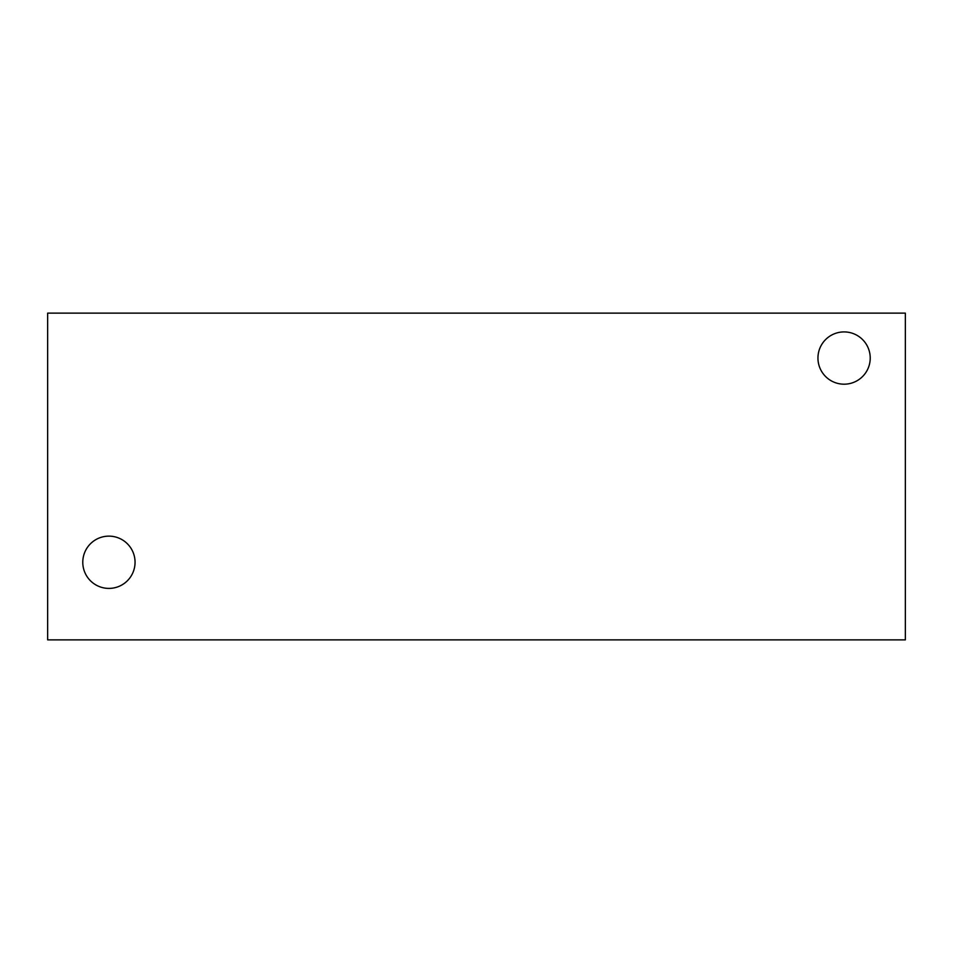 <?xml version="1.0" encoding="UTF-8"?>
<svg xmlns="http://www.w3.org/2000/svg" width="953" height="953" viewBox="0 0 953 953"><rect width="100%" height="100%" fill="white"/><g stroke="black" fill="none" stroke-linecap="round" stroke-linejoin="round"><path stroke-width="1.43" d="M135.052 562.27A26.136 26.136 0 0 0 108.916 536.134A26.136 26.136 0 0 0 82.78 562.27A26.136 26.136 0 0 0 108.916 588.406A26.136 26.136 0 0 0 135.052 562.27M870.22 358.054A26.136 26.136 0 0 0 844.084 331.918A26.136 26.136 0 0 0 817.948 358.054A26.136 26.136 0 0 0 844.084 384.19A26.136 26.136 0 0 0 870.22 358.054M905.35 639.868L905.35 313.132L47.65 313.132L47.65 639.868L905.35 639.868"/></g></svg>
